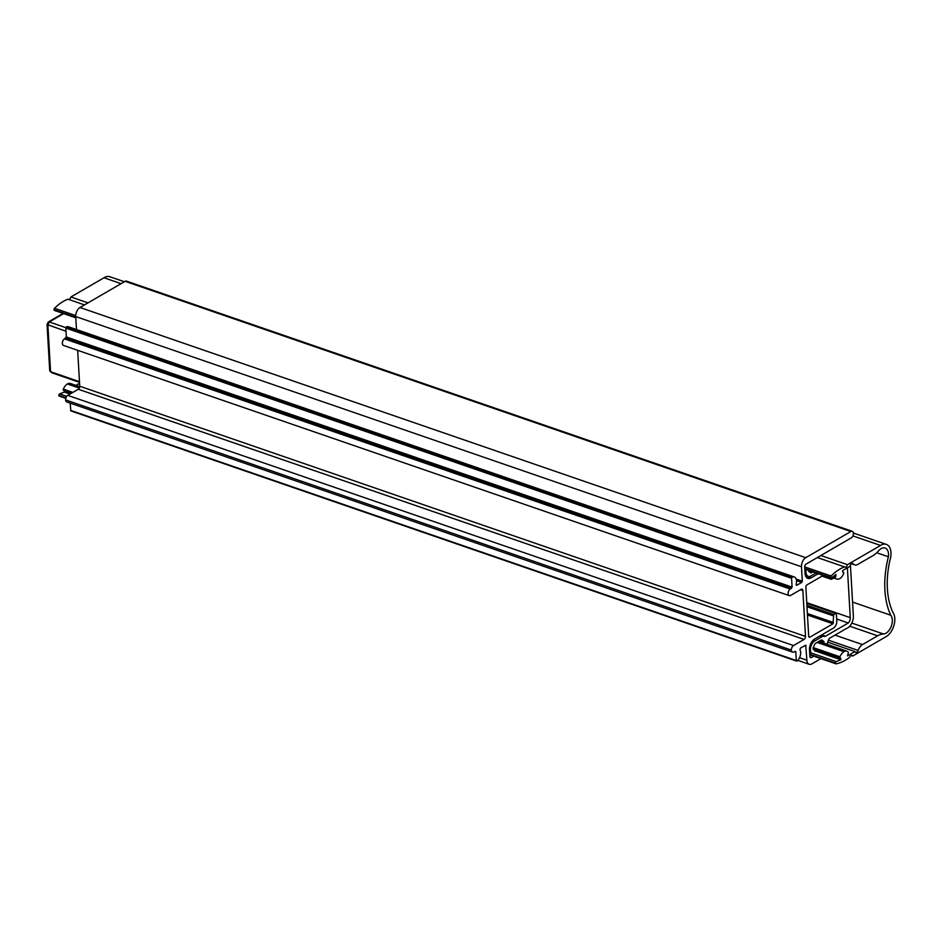 <?xml version="1.0" encoding="UTF-8"?>
<svg xmlns="http://www.w3.org/2000/svg" width="941" height="941" viewBox="0 0 941 941"><rect width="100%" height="100%" fill="white"/><g stroke="black" fill="none" stroke-linecap="round" stroke-linejoin="round"><path stroke-width="1.41" d="M792.087 587.125L790.275 589.054L64.506 338.878L66.317 336.949L65.811 328.091L66.482 326.845A7.175 4.27 109 0 1 68.458 326.774L794.228 576.951A7.175 4.27 109 0 0 792.24 577.021L791.569 578.28L792.087 587.125L66.317 336.949M790.275 589.054A3.588 2.141 -71 0 0 788.182 592.583A3.588 2.141 -71 0 0 789.287 595.629A3.588 2.141 -71 0 0 790.64 595.43L801.179 589.313A2.388 1.423 -71 0 1 802.085 589.184A2.388 1.423 -71 0 1 802.861 590.536L805.496 636.41A2.388 1.423 -71 0 1 804.073 639.433L793.534 645.55L67.764 395.373L78.315 389.256A2.388 1.423 -71 0 0 79.738 386.233L77.668 350.334M820.928 658.641L811.895 663.875A7.175 4.27 109 0 1 809.189 664.287A7.175 4.27 109 0 1 806.872 660.206L805.731 645.22L800.415 648.149L799.932 649.713A7.175 4.27 109 0 1 797.086 660.97L796.321 660.547L795.804 651.701L793.898 651.925A3.588 2.141 -71 0 1 792.545 652.125A3.588 2.141 -71 0 1 791.393 650.09L791.393 650.09A3.588 2.141 -71 0 1 793.534 645.55M792.545 652.125L66.787 401.948A3.588 2.141 -71 0 1 65.623 399.913L65.623 399.913A3.588 2.141 -71 0 1 67.764 395.373M70.14 403.101L70.869 410.911L796.627 661.1M813.8 656.183L811.53 657.512A2.388 1.423 -71 0 1 810.624 657.641A2.388 1.423 -71 0 1 809.848 656.289L809.483 649.913A8.598 5.128 -71 0 1 814.624 639.033L833.373 628.153A5.74 3.423 109 0 0 836.796 620.895L836.396 613.885L835.726 613.403L833.726 614.555L832.973 623.777L810.025 637.092A1.917 1.141 -71 0 1 809.307 637.198A1.917 1.141 -71 0 1 808.684 636.104L805.872 587.255A1.917 1.141 -71 0 1 807.013 584.843L823.199 575.445M830.985 578.115L831.338 579.35L833.808 578.056M818.223 573.728L811.095 577.856A8.598 5.128 -71 0 1 807.86 578.35A8.598 5.128 -71 0 1 805.073 573.457L804.708 567.082A2.388 1.423 -71 0 1 806.131 564.059L851.264 537.876A3.588 2.141 109 0 0 853.346 534.359A3.588 2.141 109 0 0 852.24 531.3A3.588 2.141 109 0 0 850.887 531.512L805.767 557.684A7.175 4.27 109 0 0 801.485 566.753L802.32 581.197L801.744 582.408L796.78 585.278L796.168 584.349A7.175 4.27 109 0 0 794.228 576.951M852.24 531.3L126.482 281.124A3.588 2.141 109 0 0 125.129 281.324L80.009 307.507A7.175 4.27 109 0 0 75.727 316.576L76.468 329.538M789.287 595.629L63.529 345.453A3.588 2.141 -71 0 1 62.424 342.406A3.588 2.141 -71 0 1 64.506 338.878M836.69 619.013L848.276 623.013A4.776 2.847 109 0 0 850.264 617.661L847.394 567.823M816.082 572.998L810.989 575.951A7.175 4.27 -71 0 1 808.284 576.362A7.175 4.27 -71 0 1 805.967 572.281L805.814 569.458M808.648 570.434L808.684 570.94A1.141 0.682 109 0 0 808.942 571.54L810.542 572.716A2.388 1.423 109 0 0 810.777 572.834A2.388 1.423 109 0 0 811.683 572.693L813 571.928M850.429 565.082L853.311 615.12A9.563 5.693 -71 0 1 846.394 628.506L829.797 638.127A2.388 1.423 109 0 0 828.609 639.692L827.351 643.056A2.388 1.423 -71 0 1 826.68 644.197M824.045 643.291L823.822 641.456L822.069 640.186A2.388 1.423 109 0 0 821.846 640.056A2.388 1.423 109 0 0 820.94 640.198L815.741 643.209A2.388 1.423 109 0 0 814.683 644.467L813.306 647.373A1.141 0.682 109 0 0 813.142 648.22L813.189 649.149A1.035 0.623 109 0 0 813.683 649.76L815.059 649.666L814.859 651.184M810.919 653.313L810.448 650.008A7.175 4.27 -71 0 1 814.741 640.939L821.822 636.834A7.175 4.27 -71 0 1 824.457 636.398A2.87 1.706 109 0 0 825.504 636.222L848.276 623.013M854.993 651.584L847.547 655.901L848.359 652.501A2.07 1.235 109 0 0 848.147 652.007A7.998 4.764 109 0 0 846.9 651.172A7.998 4.764 109 0 0 843.854 651.643A9.892 5.893 109 0 0 839.901 656.783A2.035 1.212 109 0 0 839.748 657.488L840.795 658.241L840.878 659.77L836.196 661.605A1.117 0.67 109 0 0 836.149 663.817A49.72 29.63 109 0 0 849.711 657.253A2.717 1.623 -71 0 1 852.064 655.395A2.717 1.623 -71 0 1 852.722 656.018L885.834 636.798A14.338 8.54 109 0 0 893.95 625.424A14.338 8.54 109 0 0 892.856 612.32A72.386 43.133 -71 0 1 889.892 560.377A14.338 8.54 109 0 0 886.363 544.404A14.338 8.54 109 0 0 880.564 545.451L847.453 564.671A2.717 1.623 -71 0 1 844.912 567.141A2.717 1.623 -71 0 1 844.512 566.894A49.72 29.63 109 0 0 831.079 575.986A1.317 0.788 109 0 0 831.373 577.986L835.961 574.457L835.161 577.845A2.035 1.212 109 0 0 835.373 578.35A9.892 5.893 109 0 0 836.502 578.974A9.892 5.893 109 0 0 839.654 578.715A7.998 4.764 109 0 0 843.63 573.551A2.07 1.235 109 0 0 843.771 572.857L842.713 572.104L842.63 570.587L850.076 566.27A2.717 1.623 -71 0 1 852.687 563.471A2.717 1.623 -71 0 1 853.158 563.8A8.598 5.128 109 0 0 854.64 564.859A8.598 5.128 109 0 0 857.886 564.377L872.989 555.613A23.901 14.244 109 0 0 878.659 550.756A10.516 6.269 -71 0 1 885.116 548.027A10.516 6.269 -71 0 1 888.398 556.766A76.209 45.415 109 0 0 890.774 615.238A10.516 6.269 -71 0 1 891.174 626.553A10.516 6.269 -71 0 1 883.458 633.987A23.901 14.244 109 0 0 877.612 635.81L862.509 644.573A8.598 5.128 109 0 0 858.145 650.431A2.717 1.623 -71 0 1 855.745 652.431A2.717 1.623 -71 0 1 854.993 651.584L827.692 642.174M79.632 384.304L78.421 383.893L75.856 385.375M79.726 386.716L70.34 383.481A7.998 4.764 109 0 0 67.293 383.952A9.892 5.893 109 0 0 63.329 389.092A2.035 1.212 109 0 0 63.188 389.797L71.634 393.138L63.4 390.292M843.854 651.643L817.106 642.421M79.326 388.092L67.293 383.952M839.901 656.783L813.224 647.596M72.904 392.397L63.329 389.092M839.96 657.994L813.165 648.749L839.96 657.994M64.223 390.586L64.317 392.079L59.636 393.914A1.117 0.67 109 0 0 59.589 396.126M840.878 659.77L815.129 650.89M70.046 394.056L64.317 392.079M836.196 661.605L809.625 652.431M66.717 396.349L59.636 393.914M852.722 656.018L851.17 655.477M124.412 281.747L109.803 276.713A14.338 8.54 109 0 0 104.004 277.76L70.893 296.98A2.717 1.623 -71 0 1 68.811 299.497M880.564 545.451L852.887 535.911M121.107 283.664L104.004 277.76M847.453 564.671L820.87 555.508M87.995 302.873L70.893 296.98M844.512 566.894L817.376 557.543M84.502 304.908L67.94 299.191A49.72 29.63 109 0 0 54.519 308.283A1.317 0.788 109 0 0 54.319 310.401L75.798 317.811M836.043 575.974L834.632 575.492M835.373 578.35L832.291 577.28M843.559 572.351L842.713 572.069L843.559 572.351M888.398 556.766L876.753 552.755M890.774 615.238L852.57 602.075M50.179 371.519L52.237 372.942L49.708 370.672L47.062 324.492L48.156 322.175L49.297 321.975L65.858 327.68M47.05 324.527L65.988 331.244M63.682 313.624L49.297 321.975L47.873 324.998L50.567 371.719L79.479 381.693M52.237 372.942L79.514 382.352M791.51 588.337L65.752 338.16M802.861 590.536L800.485 589.725M805.496 636.41L79.738 386.233M804.073 639.433L78.315 389.256M791.393 650.09L65.623 399.913L791.393 650.09M795.804 651.701L794.863 651.372M796.321 660.547L70.551 410.37M806.037 645.761L805.096 645.432M806.872 660.206L799.556 657.688M811.53 657.512L810.001 656.983M835.726 613.403L806.802 603.428M833.726 614.555L806.919 605.31M833.15 615.767L807.002 606.745M833.55 622.566L807.39 613.544M832.973 623.777L807.472 614.979M810.025 637.092L808.801 636.669M831.021 578.786L822.505 575.857M811.095 577.856L805.602 575.963M850.887 531.512L125.129 281.324M805.767 557.684L80.009 307.507M801.485 566.753L75.727 316.576M802.32 581.197L796.157 579.068M801.744 582.408L796.498 580.597M796.78 585.278L796.168 585.067M792.24 577.021L66.482 326.845M791.569 578.28L65.811 328.091M806.755 602.663L850.264 617.661M804.99 571.94L805.967 572.281M804.826 569.176L805.814 569.517M809.495 571.952L811.683 572.693M819.164 641.221L824.081 642.926M820.223 640.609L824.022 641.927M820.646 640.362L823.822 641.456M813.189 649.043L814.965 649.655M809.472 649.678L810.448 650.008M812.989 640.339L814.741 640.939M819.682 636.092L821.822 636.834M821.128 635.257L824.457 636.398M821.716 634.916L825.504 636.222M862.509 644.573L835.02 635.104M877.612 635.81L849.758 626.212M858.145 650.431L828.433 640.186M839.748 657.488L813.142 648.314M72.092 392.868L63.188 389.797M835.467 663.123L809.731 654.242M65.941 397.843L58.907 395.42M831.079 575.986L804.708 566.894M75.715 315.6L54.519 308.283M830.527 577.398L804.79 568.529M75.762 317.223L53.955 309.707M835.314 577.139L833.361 576.468M835.161 577.845L832.679 576.986M853.158 563.8L852.099 563.436M883.458 633.987L851.828 623.083M809.189 664.287L797.768 660.347M836.09 613.344L806.79 603.252M831.338 579.35L822.022 576.139M805.39 575.363L808.284 576.362M813.189 649.019L815.059 649.666M846.9 651.172L818.752 641.468M835.89 663.793L809.766 654.795M65.788 398.337L59.318 396.102M886.363 544.404L853.369 533.029M830.891 578.103L804.826 569.117M836.502 578.974L832.079 577.456M854.64 564.859L851.44 563.765M48.356 321.951L63.071 313.412"/></g></svg>
